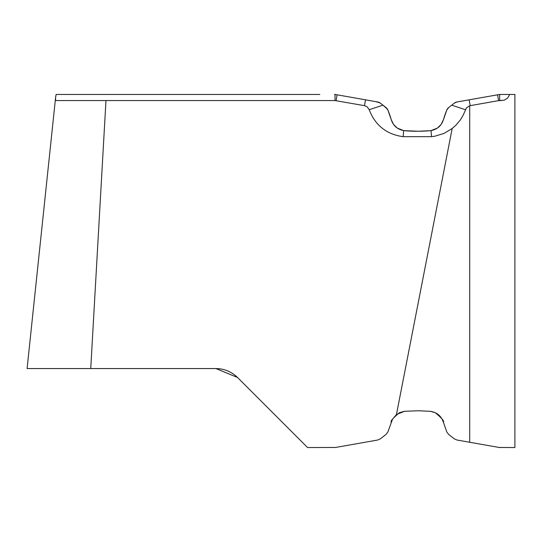 <?xml version="1.0" encoding="UTF-8"?>
<svg xmlns="http://www.w3.org/2000/svg" width="542" height="542" viewBox="0 0 542 542"><rect width="100%" height="100%" fill="white"/><g stroke="black" fill="none" stroke-linecap="round" stroke-linejoin="round"><path stroke-width="0.81" d="M335.058 100.548L105.975 100.548L90.738 368.56L215.967 368.56C224.327 368.696 231.515 371.67 237.525 377.489L307.585 447.55L335.552 447.462L377.713 440.023L380.409 438.824L386.006 434.44L387.882 431.967L392.543 419.156L396.446 414.535L452.177 128.508L455.924 125.195L460.219 120.1L462.841 115.846L466.493 107.838L469.704 105.751L469.704 442.272L456.967 440.023L454.271 438.824L448.674 434.44L446.798 431.967L443.424 422.279C441.249 415.924 436.838 412.266 430.192 411.303L418.559 410.761L404.488 411.303L396.446 414.535M501.533 100.548L498.599 100.636L504.284 100.162L507.475 98.217L509.778 94.45L514.9 94.45L514.9 447.55L499.128 447.462L469.704 442.272L499.128 447.462A6.098 6.098 0 0 0 500.191 447.55A6.098 6.077 90 0 1 499.155 447.462L499.128 447.462M499.656 94.471L500.191 94.45L499.656 94.471L499.656 100.548A6.098 6.098 0 0 0 498.599 100.636L469.704 105.751A6.098 6.098 0 0 1 470.192 105.649A6.098 6.098 0 0 0 469.704 105.751M105.975 100.548L56.138 100.548L55.63 100.189L55.528 98.122L56.124 94.45L319.78 94.45M364.488 105.649L365.511 99.823L377.713 101.977L335.552 94.538L335.024 94.471L335.024 100.548L364.942 105.744L367.415 107.038L369.217 109.728C375.22 125.371 386.521 134.355 403.126 136.672L431.561 136.672L434.738 136.245L443.932 133.44L452.177 128.508M509.778 94.45L500.191 94.45A6.098 6.098 0 0 0 499.128 94.538L469.169 99.823L497.57 94.816L498.599 100.636L470.192 105.649L469.169 99.823L456.967 101.977L469.169 99.823M454.271 103.176A6.098 6.098 0 0 1 456.967 101.977L459.331 101.557L456.967 101.977A6.098 6.098 0 0 0 454.271 103.176L456.967 101.977A6.098 6.098 0 0 0 454.271 103.176L448.674 107.56A6.098 6.098 0 0 0 446.798 110.033L443.424 119.721A91.463 91.463 0 0 1 446.798 110.033A6.098 6.098 0 0 1 448.674 107.56L454.271 103.176A6.098 6.098 0 0 1 456.967 101.977L455.117 102.621M443.424 119.721L441.134 124.43L437.38 128.095L430.992 130.595C437.34 129.342 441.479 125.717 443.424 119.721A91.463 91.463 0 0 1 446.798 110.033L448.674 107.56A6.098 6.098 0 0 0 446.798 110.033A91.463 91.463 0 0 0 443.424 119.721A91.463 91.463 0 0 1 446.798 110.033A6.098 6.098 0 0 1 448.674 107.56L451.743 105.162L465.47 109.728M430.192 130.697L418.559 131.239L430.192 130.697A124.687 124.687 0 0 1 418.559 131.239L416.121 131.239A124.687 124.687 0 0 1 404.488 130.697L418.559 131.239A124.687 124.687 0 0 0 430.192 130.697L430.992 130.595L431.561 136.672M459.331 101.557L497.57 94.816L459.331 101.557M387.422 109.132L382.937 105.162L386.006 107.56A6.098 6.098 0 0 1 387.882 110.033A91.463 91.463 0 0 1 391.263 119.721L387.882 110.033A6.098 6.098 0 0 0 386.006 107.56L380.409 103.176A6.098 6.098 0 0 0 377.713 101.977A6.098 6.098 0 0 1 380.409 103.176A6.098 6.098 0 0 0 377.713 101.977L380.409 103.176A6.098 6.098 0 0 0 377.713 101.977L375.349 101.557L379.637 102.662M403.126 136.672L403.688 130.595L397.3 128.095L393.546 124.43A15.244 15.244 0 0 1 393.512 124.382L391.263 119.721C393.201 125.717 397.347 129.342 403.688 130.595L416.121 131.239A124.687 124.687 0 0 1 404.488 130.697M334.489 94.45A6.098 6.098 0 0 1 335.552 94.538A6.098 6.098 0 0 0 334.489 94.45A6.098 6.098 0 0 1 335.552 94.538A6.098 6.098 0 0 0 334.489 94.45A6.098 6.098 0 0 1 335.552 94.538L335.024 94.471M499.128 94.538A6.098 6.098 0 0 1 500.191 94.45A6.098 6.098 0 0 0 499.128 94.538A6.098 6.098 0 0 1 500.191 94.45A6.098 6.098 0 0 0 499.128 94.538M386.006 107.56L387.882 110.033A91.463 91.463 0 0 1 391.263 119.721A91.463 91.463 0 0 0 387.882 110.033A6.098 6.098 0 0 0 386.006 107.56A6.098 6.098 0 0 1 387.882 110.033A91.463 91.463 0 0 1 391.263 119.721M442.008 418.925L443.424 422.279C444.426 421.236 441.71 418.051 435.26 412.713L430.423 411.331M90.738 368.56L27.1 368.56L90.738 368.56M237.525 377.489L215.967 368.56L27.1 368.56L215.967 368.56M218.521 368.668L219.225 368.736M499.656 100.548A6.098 6.098 0 0 0 498.599 100.636M336.081 100.636L337.11 94.816M369.217 109.728L382.937 105.162M391.263 422.279C390.254 421.236 392.977 418.051 399.42 412.713L404.257 411.331M27.1 368.56L55.704 96.456"/></g></svg>
